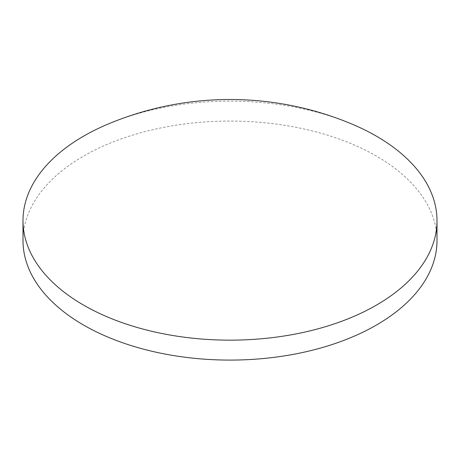 <?xml version="1.0" encoding="UTF-8"?>
<svg xmlns="http://www.w3.org/2000/svg" width="460" height="460" viewBox="0 0 460 460"><rect width="100%" height="100%" fill="white"/><g stroke="black" fill="none" stroke-linecap="round" stroke-linejoin="round"><path stroke-width="0.34" stroke-dasharray="2.3 1.72" d="M351.319 123.815A207 119.508 0 0 0 108.681 123.815M437 240.58A207 119.508 0 0 0 376.372 156.072A207 119.508 0 0 0 150.782 130.168A207 119.508 0 0 0 23 240.58"/><path stroke-width="0.69" d="M376.372 136.143A207 119.508 0 0 0 351.319 123.815A314.818 314.818 0 0 0 108.681 123.815A207 119.508 0 0 0 83.628 136.143A207 119.508 0 0 0 23 220.65A207 119.508 0 0 0 83.628 305.152A207 119.508 0 0 0 376.372 305.152A207 119.508 0 0 0 437 220.65A207 119.508 0 0 0 376.372 136.143M23 220.65L23 240.58A207 119.508 0 0 0 83.628 325.088A207 119.508 0 0 0 309.218 350.991A207 119.508 0 0 0 437 240.58L437 220.65"/></g></svg>
